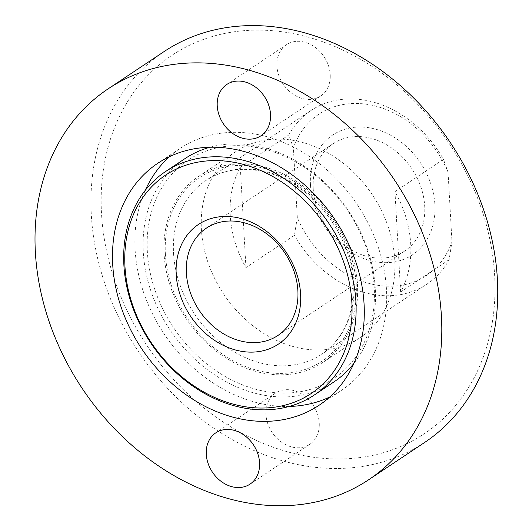 <?xml version="1.0" encoding="UTF-8"?>
<svg xmlns="http://www.w3.org/2000/svg" width="532" height="532" viewBox="0 0 532 532"><rect width="100%" height="100%" fill="white"/><g stroke="black" fill="none" stroke-linecap="round" stroke-linejoin="round"><path stroke-width="0.4" stroke-dasharray="2.66 2" d="M333.697 382.089A134.217 107.271 56.3 0 1 266.339 395.608A134.217 107.271 56.3 0 1 151.261 292.068A134.217 107.271 56.3 0 1 184.877 158.682M209.994 147.238A134.217 107.271 56.3 0 1 252.235 145.163A134.217 107.271 56.3 0 1 360.929 232.916A134.217 107.271 56.3 0 1 353.933 363.316M253.884 146.952A131.238 104.884 -123.7 0 0 165.997 315.137A131.238 104.884 -123.7 0 0 362.458 346.079A131.238 104.884 -123.7 0 0 253.884 146.952M313.202 188.554A64.498 51.551 -123.7 0 0 346.804 247.067A64.498 51.551 -123.7 0 0 404.706 251.011A64.498 51.551 -123.7 0 0 411.848 168.757A64.498 51.551 -123.7 0 0 333.185 143.653A64.498 51.551 -123.7 0 0 313.202 188.554M310.482 185.056A71.953 57.509 56.3 0 1 400.496 141.605A71.953 57.509 56.3 0 1 407.047 257.887A71.953 57.509 56.3 0 1 310.482 185.056M449.108 259.683L400.623 291.982A104.392 83.431 -123.7 0 0 394.97 191.653L443.455 159.347L448.057 172.248A96.937 77.473 -123.7 0 0 367.585 104.412A96.937 77.473 -123.7 0 0 293.378 147.883L288.783 134.988L240.298 167.287A104.392 83.431 -123.7 0 0 230.23 215.427A104.392 83.431 -123.7 0 0 245.944 267.623L294.435 235.317L297.302 217.455A96.937 77.473 -123.7 0 0 377.773 285.285A96.937 77.473 -123.7 0 0 451.974 241.814L449.108 259.683A104.392 83.431 56.3 0 1 426.824 284.214A104.392 83.431 56.3 0 1 294.435 235.317M288.783 134.988A104.392 83.431 56.3 0 1 311.074 110.457A104.392 83.431 56.3 0 1 443.455 159.347M448.057 172.248L451.974 241.814M394.97 191.653L400.623 291.982M297.302 217.455L293.378 147.883M245.944 267.623L240.298 167.287M394.877 269.498A111.846 89.389 -123.7 0 0 340.606 161.249A111.846 89.389 -123.7 0 0 236.068 151.46A111.846 89.389 -123.7 0 0 223.679 294.103A111.846 89.389 -123.7 0 0 360.091 337.627A111.846 89.389 -123.7 0 0 394.877 269.498M357.577 294.342A111.846 89.389 56.3 0 1 322.791 362.478A111.846 89.389 56.3 0 1 186.38 318.947A111.846 89.389 56.3 0 1 198.768 176.305A111.846 89.389 56.3 0 1 303.307 186.094A111.846 89.389 56.3 0 1 357.577 294.342M169.515 156.647A145.402 116.209 56.3 0 1 180.168 148.381A145.402 116.209 56.3 0 1 316.068 161.11A145.402 116.209 56.3 0 1 386.611 301.83A145.402 116.209 56.3 0 1 341.391 390.402A145.402 116.209 56.3 0 1 329.66 397.045M289.182 406.448A145.402 116.209 56.3 0 1 164.062 333.817A145.402 116.209 56.3 0 1 145.243 190.376M424.569 442.511A234.885 187.723 56.3 0 1 287.579 462.195A234.885 187.723 56.3 0 1 101.991 274.672A234.885 187.723 56.3 0 1 164.129 51.544M304.63 36.203A227.423 181.764 -123.7 0 0 101.26 193.801A227.423 181.764 -123.7 0 0 291.523 452.885A227.423 181.764 -123.7 0 0 494.9 295.287A227.423 181.764 -123.7 0 0 304.63 36.203M319.273 425.607A30.823 24.638 -123.7 0 0 304.317 395.775A30.823 24.638 -123.7 0 0 275.51 393.075A30.823 24.638 -123.7 0 0 272.091 432.39A30.823 24.638 -123.7 0 0 309.69 444.38A30.823 24.638 -123.7 0 0 319.273 425.607M330.232 77.233A30.823 24.638 -123.7 0 0 315.277 47.401A30.823 24.638 -123.7 0 0 286.469 44.701A30.823 24.638 -123.7 0 0 283.057 84.016A30.823 24.638 -123.7 0 0 320.65 96.013A30.823 24.638 -123.7 0 0 330.232 77.233M165.399 254.369A110.357 88.199 56.3 0 1 303.446 187.736A110.357 88.199 56.3 0 1 313.494 366.069A110.357 88.199 56.3 0 1 165.399 254.369M173.538 253.192A104.392 83.431 -123.7 0 0 227.929 347.895A104.392 83.431 -123.7 0 0 321.641 354.285A104.392 83.431 -123.7 0 0 333.198 221.146A104.392 83.431 -123.7 0 0 205.884 180.521A104.392 83.431 -123.7 0 0 173.538 253.192M426.824 284.214L321.641 354.285C343.253 339.15 353.793 315.822 353.268 284.307C352.317 236.999 314.093 186.12 270.19 173.439C245.791 166.223 224.358 168.584 205.884 180.521L311.074 110.457M333.185 143.653L206.369 228.135M404.706 251.011L277.89 335.493M322.791 362.478L360.091 337.627M198.768 176.305L236.068 151.46M319.014 405.311L341.391 390.402M157.785 163.284L180.168 148.381M275.51 393.075L215.832 432.829M309.69 444.38L250.007 484.14M286.469 44.701L226.792 84.462M320.65 96.013L260.966 135.766"/><path stroke-width="0.8" d="M245.299 406.741A131.238 104.884 56.3 0 1 136.717 207.606A131.238 104.884 56.3 0 1 333.185 238.549A131.238 104.884 56.3 0 1 245.299 406.741M246.941 408.529A134.217 107.271 -123.7 0 0 314.306 395.01A134.217 107.271 -123.7 0 0 329.168 223.832A134.217 107.271 -123.7 0 0 165.479 171.603A134.217 107.271 -123.7 0 0 131.87 304.982A134.217 107.271 -123.7 0 0 246.941 408.529M165.479 171.603L184.877 158.682A134.217 107.271 56.3 0 1 209.994 147.238M353.933 363.316A134.217 107.271 56.3 0 1 333.697 382.089L314.306 395.01M297.873 290.592A64.498 51.551 56.3 0 1 277.89 335.493A64.498 51.551 56.3 0 1 219.989 331.549A64.498 51.551 56.3 0 1 186.38 273.036A64.498 51.551 56.3 0 1 206.369 228.135A64.498 51.551 56.3 0 1 264.271 232.078A64.498 51.551 56.3 0 1 297.873 290.592M176.205 274.505A71.953 57.509 -123.7 0 0 272.77 347.336A71.953 57.509 -123.7 0 0 266.219 231.054A71.953 57.509 -123.7 0 0 176.205 274.505M329.66 397.045A145.402 116.209 56.3 0 1 289.182 406.448M145.243 190.376A145.402 116.209 56.3 0 1 169.515 156.647M364.234 316.74A145.402 116.209 56.3 0 1 319.014 405.311A145.402 116.209 56.3 0 1 141.685 348.726A145.402 116.209 56.3 0 1 157.785 163.284A145.402 116.209 56.3 0 1 293.684 176.012A145.402 116.209 56.3 0 1 364.234 316.74M231.633 499.468A234.885 187.723 -123.7 0 0 368.623 479.778A234.885 187.723 -123.7 0 0 394.631 180.222A234.885 187.723 -123.7 0 0 108.176 88.817A234.885 187.723 -123.7 0 0 46.038 311.945A234.885 187.723 -123.7 0 0 231.633 499.468M108.176 88.817L164.129 51.544A234.885 187.723 56.3 0 1 450.577 142.955A234.885 187.723 56.3 0 1 424.569 442.511L368.623 479.778M259.596 465.36A30.823 24.638 56.3 0 1 250.007 484.14A30.823 24.638 56.3 0 1 212.414 472.143A30.823 24.638 56.3 0 1 215.832 432.829A30.823 24.638 56.3 0 1 244.64 435.528A30.823 24.638 56.3 0 1 259.596 465.36M270.555 116.993A30.823 24.638 56.3 0 1 260.966 135.766A30.823 24.638 56.3 0 1 223.374 123.77A30.823 24.638 56.3 0 1 226.792 84.462A30.823 24.638 56.3 0 1 255.599 87.155A30.823 24.638 56.3 0 1 270.555 116.993"/></g></svg>
